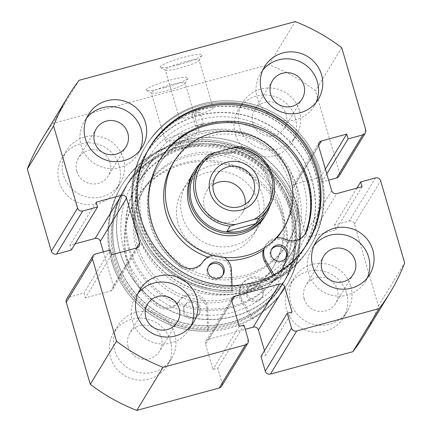 <?xml version="1.0" encoding="UTF-8"?>
<svg xmlns="http://www.w3.org/2000/svg" width="432" height="432" viewBox="0 0 432 432"><rect width="100%" height="100%" fill="white"/><g stroke="black" fill="none" stroke-linecap="round" stroke-linejoin="round"><path stroke-width="0.32" stroke-dasharray="2.16 1.62" d="M124.34 251.343A87.982 86.308 31.3 0 0 232.859 312.217A87.982 86.308 31.3 0 0 292.421 205.675A87.982 86.308 31.3 0 0 183.902 144.806A87.982 86.308 31.3 0 0 124.34 251.343M288.841 206.064A83.792 82.199 -148.7 0 1 280.363 271.409A83.792 82.199 -148.7 0 1 198.191 309.582A83.792 82.199 -148.7 0 1 128.763 249.561A83.792 82.199 -148.7 0 1 137.241 184.221A83.792 82.199 -148.7 0 1 185.49 148.095L181.921 148.673L186.338 146.707L189.961 146.324L185.49 148.095A83.792 82.199 -148.7 0 1 288.841 206.064M307.66 180.657A87.982 86.308 -148.7 0 1 248.098 287.194A87.982 86.308 -148.7 0 1 139.579 226.325A87.982 86.308 -148.7 0 1 199.141 119.783A87.982 86.308 -148.7 0 1 307.66 180.657M143.159 225.936A83.792 82.199 31.3 0 0 212.587 285.957A83.792 82.199 31.3 0 0 294.759 247.779A83.792 82.199 31.3 0 0 303.237 182.439A83.792 82.199 31.3 0 0 199.886 124.465L203.51 124.081L199.039 125.858L195.469 126.436L199.886 124.465A83.792 82.199 31.3 0 0 151.637 160.591A83.792 82.199 31.3 0 0 143.159 225.936M178.821 64.649A21.789 2.878 163.7 0 0 201.857 55.345A21.789 2.878 163.7 0 0 183.227 57.424A21.789 2.878 163.7 0 0 160.407 67.468A21.789 2.878 163.7 0 0 178.821 64.649M183.967 62.105A17.599 2.327 -16.3 0 1 199.082 60.086A17.599 2.327 -16.3 0 1 199.017 60.426A17.599 2.327 -16.3 0 1 180.414 67.943A17.599 2.327 -16.3 0 1 165.537 70.216A17.599 2.327 -16.3 0 1 165.299 69.962A17.599 2.327 -16.3 0 1 183.967 62.105M164.851 87.588A21.789 2.878 163.7 0 0 187.888 78.278A21.789 2.878 163.7 0 0 169.252 80.357A21.789 2.878 163.7 0 0 146.437 90.401A21.789 2.878 163.7 0 0 164.851 87.588M169.997 85.039A17.599 2.327 -16.3 0 1 185.107 83.02A17.599 2.327 -16.3 0 1 185.047 83.36A17.599 2.327 -16.3 0 1 166.439 90.877A17.599 2.327 -16.3 0 1 151.567 93.15A17.599 2.327 -16.3 0 1 151.33 92.896A17.599 2.327 -16.3 0 1 169.997 85.039M182.839 134.746A4.19 0.556 -16.3 0 1 186.44 134.266A4.19 0.556 -16.3 0 1 181.996 136.139A4.19 0.556 -16.3 0 1 178.394 136.62A4.19 0.556 -16.3 0 1 182.839 134.746M196.387 112.509A4.19 0.556 -16.3 0 1 199.989 112.028A4.19 0.556 -16.3 0 1 195.545 113.897A4.19 0.556 -16.3 0 1 191.943 114.377A4.19 0.556 -16.3 0 1 196.387 112.509M183.983 132.872A17.599 2.327 -16.3 0 1 199.098 130.853A17.599 2.327 -16.3 0 1 180.43 138.71A17.599 2.327 -16.3 0 1 165.316 140.729A17.599 2.327 -16.3 0 1 183.983 132.872M197.953 109.939A17.599 2.327 -16.3 0 1 213.068 107.914A17.599 2.327 -16.3 0 1 194.4 115.776A17.599 2.327 -16.3 0 1 179.285 117.796A17.599 2.327 -16.3 0 1 197.953 109.939M115.393 260.269A92.383 90.623 -148.7 0 1 124.74 188.233A92.383 90.623 -148.7 0 1 215.336 146.14A92.383 90.623 -148.7 0 1 291.881 212.317A92.383 90.623 -148.7 0 1 282.533 284.353A92.383 90.623 -148.7 0 1 191.943 326.446A92.383 90.623 -148.7 0 1 115.393 260.269M114.631 261.522A92.383 90.623 -148.7 0 1 123.979 189.481A92.383 90.623 -148.7 0 1 214.574 147.393A92.383 90.623 -148.7 0 1 291.119 213.565A92.383 90.623 -148.7 0 1 281.772 285.606A92.383 90.623 -148.7 0 1 191.176 327.694A92.383 90.623 -148.7 0 1 114.631 261.522M112.525 259.772A96.363 94.527 -148.7 0 1 122.272 184.631A96.363 94.527 -148.7 0 1 216.772 140.729A96.363 94.527 -148.7 0 1 296.617 209.752A96.363 94.527 -148.7 0 1 286.864 284.899A96.363 94.527 -148.7 0 1 192.37 328.801A96.363 94.527 -148.7 0 1 112.525 259.772A96.363 94.527 31.3 0 0 208.564 329.762L207.684 308.788A15.503 15.206 31.3 0 0 207.079 305.143A15.503 15.206 31.3 0 0 194.481 294.079A15.503 15.206 31.3 0 0 179.296 300.688A15.503 15.206 -148.7 0 1 156.962 304.204A81.848 80.287 -148.7 0 1 128.18 262.132A81.848 80.287 -148.7 0 1 136.463 198.304A81.848 80.287 -148.7 0 1 216.718 161.012A81.848 80.287 -148.7 0 1 284.537 219.634A81.848 80.287 -148.7 0 1 282.793 270.005A15.503 15.206 -148.7 0 1 281.556 272.554A15.503 15.206 -148.7 0 1 261.841 278.257A15.503 15.206 31.3 0 0 242.131 283.954A15.503 15.206 31.3 0 0 242.028 299.457L252.639 317.785A96.363 94.527 31.3 0 0 286.864 284.899A96.363 94.527 31.3 0 0 296.611 209.747A96.363 94.527 31.3 0 0 216.767 140.729A96.363 94.527 31.3 0 0 122.272 184.631A96.363 94.527 31.3 0 0 112.525 259.778M111.591 261.306A96.363 94.527 -148.7 0 1 121.343 186.16A96.363 94.527 -148.7 0 1 215.838 142.258A96.363 94.527 -148.7 0 1 295.682 211.28A96.363 94.527 -148.7 0 1 285.935 286.427A96.363 94.527 -148.7 0 1 191.435 330.329A96.363 94.527 -148.7 0 1 111.591 261.306M120.134 252.488A92.383 90.623 -148.7 0 1 129.481 180.446A92.383 90.623 -148.7 0 1 220.077 138.359A92.383 90.623 -148.7 0 1 296.622 204.53A92.383 90.623 -148.7 0 1 287.275 276.572A92.383 90.623 -148.7 0 1 196.684 318.659A92.383 90.623 -148.7 0 1 120.134 252.488M116.327 258.741A92.383 90.623 -148.7 0 1 125.674 186.705A92.383 90.623 -148.7 0 1 216.265 144.612A92.383 90.623 -148.7 0 1 292.815 210.789A92.383 90.623 -148.7 0 1 283.468 282.825A92.383 90.623 -148.7 0 1 192.872 324.918A92.383 90.623 -148.7 0 1 116.327 258.741M307.638 243.14A92.383 90.623 -148.7 0 1 307.26 243.767A92.383 90.623 -148.7 0 1 216.664 285.86A92.383 90.623 -148.7 0 1 140.119 219.683A92.383 90.623 -148.7 0 1 149.467 147.647A92.383 90.623 -148.7 0 1 149.85 147.02M232.049 285.547L232.27 290.844L231.422 292.237A96.363 94.527 -148.7 0 1 135.383 222.248A96.363 94.527 -148.7 0 1 145.136 147.101A96.363 94.527 -148.7 0 1 239.63 103.199A96.363 94.527 -148.7 0 1 319.475 172.228A96.363 94.527 -148.7 0 1 309.728 247.369A96.363 94.527 -148.7 0 1 215.228 291.271A96.363 94.527 -148.7 0 1 135.383 222.248A96.363 94.527 -148.7 0 1 145.136 147.101A96.363 94.527 -148.7 0 1 239.63 103.199A96.363 94.527 -148.7 0 1 319.475 172.228A96.363 94.527 -148.7 0 1 309.728 247.369A96.363 94.527 -148.7 0 1 275.497 280.26L272.684 275.4M320.409 170.694A96.363 94.527 -148.7 0 1 310.657 245.84A96.363 94.527 -148.7 0 1 216.162 289.742A96.363 94.527 -148.7 0 1 136.318 220.72A96.363 94.527 -148.7 0 1 146.065 145.573A96.363 94.527 -148.7 0 1 240.565 101.671A96.363 94.527 -148.7 0 1 320.409 170.694M311.866 179.512A92.383 90.623 -148.7 0 1 302.519 251.554A92.383 90.623 -148.7 0 1 211.923 293.641A92.383 90.623 -148.7 0 1 135.378 227.47A92.383 90.623 -148.7 0 1 144.725 155.428A92.383 90.623 -148.7 0 1 235.316 113.341A92.383 90.623 -148.7 0 1 311.866 179.512M315.673 173.259A92.383 90.623 -148.7 0 1 306.326 245.295A92.383 90.623 -148.7 0 1 215.735 287.388A92.383 90.623 -148.7 0 1 139.185 221.211A92.383 90.623 -148.7 0 1 148.532 149.175A92.383 90.623 -148.7 0 1 239.128 107.082A92.383 90.623 -148.7 0 1 315.673 173.259M191.209 325.75A31.423 30.823 -148.7 0 1 189.324 329.368A31.423 30.823 -148.7 0 1 158.512 343.683A31.423 30.823 -148.7 0 1 132.478 321.176A31.423 30.823 -148.7 0 1 135.653 296.671A31.423 30.823 -148.7 0 1 138.008 293.339M367.292 277.906A31.423 30.823 -148.7 0 1 365.413 281.524A31.423 30.823 -148.7 0 1 334.6 295.839A31.423 30.823 -148.7 0 1 308.561 273.332A31.423 30.823 -148.7 0 1 311.742 248.827A31.423 30.823 -148.7 0 1 314.091 245.495M139.925 150.368A31.423 30.823 -148.7 0 1 138.04 153.986A31.423 30.823 -148.7 0 1 107.228 168.302A31.423 30.823 -148.7 0 1 81.189 145.795A31.423 30.823 -148.7 0 1 84.37 121.289A31.423 30.823 -148.7 0 1 86.719 117.958M316.008 102.519A31.423 30.823 -148.7 0 1 314.129 106.137A31.423 30.823 -148.7 0 1 283.311 120.452A31.423 30.823 -148.7 0 1 257.278 97.945A31.423 30.823 -148.7 0 1 260.458 73.445A31.423 30.823 -148.7 0 1 262.807 70.114M170.489 341.005A31.423 30.823 -148.7 0 1 167.308 365.504A31.423 30.823 -148.7 0 1 136.496 379.825A31.423 30.823 -148.7 0 1 110.462 357.313A31.423 30.823 -148.7 0 1 113.638 332.813A31.423 30.823 -148.7 0 1 144.455 318.497A31.423 30.823 -148.7 0 1 170.489 341.005M174.722 334.055A31.423 30.823 -148.7 0 1 171.542 358.555A31.423 30.823 -148.7 0 1 140.729 372.875A31.423 30.823 -148.7 0 1 114.696 350.363A31.423 30.823 -148.7 0 1 117.871 325.863A31.423 30.823 -148.7 0 1 148.689 311.548A31.423 30.823 -148.7 0 1 174.722 334.055M346.577 293.155A31.423 30.823 -148.7 0 1 343.397 317.66A31.423 30.823 -148.7 0 1 312.584 331.976A31.423 30.823 -148.7 0 1 286.546 309.469A31.423 30.823 -148.7 0 1 289.726 284.963A31.423 30.823 -148.7 0 1 320.539 270.648A31.423 30.823 -148.7 0 1 346.577 293.155M350.811 286.205A31.423 30.823 -148.7 0 1 347.63 310.711A31.423 30.823 -148.7 0 1 316.818 325.026A31.423 30.823 -148.7 0 1 290.779 302.519A31.423 30.823 -148.7 0 1 293.96 278.014A31.423 30.823 -148.7 0 1 324.772 263.698A31.423 30.823 -148.7 0 1 350.811 286.205M119.205 165.618A31.423 30.823 -148.7 0 1 116.024 190.123A31.423 30.823 -148.7 0 1 85.212 204.439A31.423 30.823 -148.7 0 1 59.173 181.931A31.423 30.823 -148.7 0 1 62.354 157.426A31.423 30.823 -148.7 0 1 93.166 143.111A31.423 30.823 -148.7 0 1 119.205 165.618M123.439 158.668A31.423 30.823 -148.7 0 1 120.258 183.173A31.423 30.823 -148.7 0 1 89.446 197.489A31.423 30.823 -148.7 0 1 63.407 174.982A31.423 30.823 -148.7 0 1 66.587 150.476A31.423 30.823 -148.7 0 1 97.4 136.161A31.423 30.823 -148.7 0 1 123.439 158.668M295.288 117.774A31.423 30.823 -148.7 0 1 292.113 142.279A31.423 30.823 -148.7 0 1 261.295 156.595A31.423 30.823 -148.7 0 1 235.262 134.087A31.423 30.823 -148.7 0 1 238.442 109.582A31.423 30.823 -148.7 0 1 269.255 95.267A31.423 30.823 -148.7 0 1 295.288 117.774M299.522 110.824A31.423 30.823 -148.7 0 1 296.347 135.329A31.423 30.823 -148.7 0 1 265.529 149.645A31.423 30.823 -148.7 0 1 239.495 127.138A31.423 30.823 -148.7 0 1 242.676 102.632A31.423 30.823 -148.7 0 1 273.488 88.317A31.423 30.823 -148.7 0 1 299.522 110.824M252.904 123.493A17.388 17.059 31.3 0 0 267.311 135.945A17.388 17.059 31.3 0 0 284.359 128.023A17.388 17.059 31.3 0 0 286.119 114.469A17.388 17.059 31.3 0 0 271.712 102.011A17.388 17.059 31.3 0 0 254.659 109.933A17.388 17.059 31.3 0 0 252.904 123.493M76.815 171.337A17.388 17.059 31.3 0 0 91.222 183.794A17.388 17.059 31.3 0 0 108.27 175.873A17.388 17.059 31.3 0 0 110.03 162.313A17.388 17.059 31.3 0 0 95.623 149.861A17.388 17.059 31.3 0 0 78.575 157.783A17.388 17.059 31.3 0 0 76.815 171.337M304.187 298.874A17.388 17.059 31.3 0 0 318.595 311.332A17.388 17.059 31.3 0 0 335.642 303.41A17.388 17.059 31.3 0 0 337.403 289.85A17.388 17.059 31.3 0 0 322.996 277.398A17.388 17.059 31.3 0 0 305.948 285.32A17.388 17.059 31.3 0 0 304.187 298.874M128.099 346.723A17.388 17.059 31.3 0 0 142.506 359.176A17.388 17.059 31.3 0 0 159.559 351.254A17.388 17.059 31.3 0 0 161.32 337.694A17.388 17.059 31.3 0 0 146.912 325.242A17.388 17.059 31.3 0 0 129.859 333.164A17.388 17.059 31.3 0 0 128.099 346.723M41.861 139.46A188.536 184.945 -148.7 0 1 52.861 123.412L268.969 64.687A188.536 184.945 -148.7 0 1 315.473 90.774L339.487 172.886A4.19 4.109 -148.7 0 1 339.061 176.153M318.568 145.741L295.234 184.054L320.447 177.201L321.845 181.985L328.617 180.144M295.234 184.054A4.19 4.109 31.3 0 0 292.394 189.124L318.643 146.038M331.7 190.679L305.451 233.766L292.394 189.124M305.451 233.766A4.19 4.109 31.3 0 0 310.619 236.666L336.868 193.579M375.489 177.919L349.24 221.011L334.433 225.034L335.831 229.819L310.619 236.666M349.24 221.011A4.19 4.109 -148.7 0 1 354.407 223.906L378.416 306.018A188.536 184.945 -148.7 0 1 363.89 335.632M264.47 350.687L265.772 355.131L260.971 356.432M231.779 300.985L208.44 339.298L245.23 329.303M208.44 339.298A4.19 4.109 31.3 0 0 205.6 344.369L231.849 301.282M248.308 339.838L222.059 382.925L217.75 368.177L212.944 369.484L205.6 344.369M222.059 382.925A4.19 4.109 -148.7 0 1 221.638 386.192M66.69 298.933A4.19 4.109 -148.7 0 1 69.098 297.13L95.348 254.038M136.766 247.946L110.522 291.038L85.309 297.886L83.911 293.107L69.098 297.13M110.522 291.038A4.19 4.109 31.3 0 0 113.357 285.962L136.463 248.033M103.383 251.856L113.357 285.962M71.318 250.058L69.919 245.273L75.087 243.869M341.723 47.687L315.473 90.774M79.11 80.32L52.861 123.412M268.969 64.687L295.218 21.6M378.416 306.018L404.665 262.931M326.786 173.875L321.845 181.985M325.388 169.09L320.447 177.201M362.081 186.727L335.831 229.819M356.913 188.131L334.433 225.034M110.155 250.015L83.911 293.107M111.553 254.799L85.309 297.886M96.169 202.181L69.919 245.273M292.021 312.039L265.772 355.131M239.193 326.392L212.944 369.484M243.999 325.091L217.75 368.177M213.019 184.648A20.947 20.547 31.3 0 0 206.577 191.203A20.947 20.547 31.3 0 0 207.976 214.45A20.947 20.547 31.3 0 0 230.294 222.032A20.947 20.547 31.3 0 0 242.357 212.998A20.947 20.547 31.3 0 0 245.23 204.266M265.226 213.305A40.64 39.868 31.3 0 0 262.516 168.205A40.64 39.868 31.3 0 0 219.213 153.5A40.64 39.868 31.3 0 0 195.815 171.018M270.486 204.347A41.899 41.099 31.3 0 0 259.772 163.566A41.899 41.099 31.3 0 0 218.738 152.512A41.899 41.099 31.3 0 0 201.361 162.238M232.961 306.142A83.792 82.199 31.3 0 0 281.21 270.016A83.792 82.199 31.3 0 0 275.621 177.028A83.792 82.199 31.3 0 0 186.338 146.707A83.792 82.199 31.3 0 0 138.089 182.833A83.792 82.199 31.3 0 0 143.678 275.821A83.792 82.199 31.3 0 0 232.961 306.142M241.429 292.243A83.792 82.199 31.3 0 0 289.678 256.117A83.792 82.199 31.3 0 0 284.089 163.129A83.792 82.199 31.3 0 0 194.805 132.808A83.792 82.199 31.3 0 0 146.556 168.934A83.792 82.199 31.3 0 0 152.145 261.922A83.792 82.199 31.3 0 0 241.429 292.243M229.77 252.385A41.899 41.099 31.3 0 0 253.897 234.322A41.899 41.099 31.3 0 0 251.1 187.828A41.899 41.099 31.3 0 0 206.464 172.665A41.899 41.099 31.3 0 0 182.336 190.728A41.899 41.099 31.3 0 0 185.134 237.222A41.899 41.099 31.3 0 0 229.77 252.385M209.066 154.456L205.848 159.737C209.758 156.946 214.213 154.867 219.213 153.5L234.808 151.87L238.027 146.583A40.64 39.868 -148.7 0 1 268.742 207.538M205.848 159.737L234.808 151.87M184.27 311.342A8.381 8.219 31.3 0 0 199.433 313.524A8.381 8.219 31.3 0 0 193.336 300.991A8.381 8.219 31.3 0 0 184.27 311.342M183.422 312.73A8.381 8.219 31.3 0 0 198.585 314.917A8.381 8.219 31.3 0 0 192.488 302.378A8.381 8.219 31.3 0 0 183.422 312.73M247.369 294.192A8.381 8.219 31.3 0 0 262.526 296.379A8.381 8.219 31.3 0 0 256.43 283.84A8.381 8.219 31.3 0 0 247.369 294.192M246.521 295.585A8.381 8.219 31.3 0 0 261.679 297.767A8.381 8.219 31.3 0 0 255.582 285.233A8.381 8.219 31.3 0 0 246.521 295.585M207.716 331.155L206.836 310.181A15.503 15.206 31.3 0 0 206.237 306.531A15.503 15.206 31.3 0 0 193.633 295.466A15.503 15.206 31.3 0 0 178.448 302.076A15.503 15.206 -148.7 0 1 156.114 305.591A81.848 80.287 -148.7 0 1 127.332 263.52A81.848 80.287 -148.7 0 1 135.616 199.692A81.848 80.287 -148.7 0 1 215.87 162.405A81.848 80.287 -148.7 0 1 283.689 221.027A81.848 80.287 -148.7 0 1 281.945 271.393A15.503 15.206 -148.7 0 1 280.708 273.947A15.503 15.206 -148.7 0 1 260.998 279.644A15.503 15.206 31.3 0 0 241.283 285.341A15.503 15.206 31.3 0 0 241.18 300.845L251.791 319.178A96.363 94.527 31.3 0 0 286.016 286.286A96.363 94.527 31.3 0 0 295.763 211.14A96.363 94.527 31.3 0 0 215.919 142.117A96.363 94.527 31.3 0 0 121.424 186.019A96.363 94.527 31.3 0 0 111.677 261.171A96.363 94.527 31.3 0 0 207.716 331.155L208.564 329.762M251.791 319.178L252.639 317.785M181.613 142.441A75.416 73.98 31.3 0 0 157.945 166.342A75.416 73.98 31.3 0 0 170.24 258.19A75.416 73.98 31.3 0 0 263.088 268.709A75.416 73.98 31.3 0 0 286.756 244.809A75.416 73.98 31.3 0 0 274.46 152.96A75.416 73.98 31.3 0 0 181.613 142.441M182.882 140.357A75.416 73.98 31.3 0 0 159.214 164.257A75.416 73.98 31.3 0 0 171.515 256.106A75.416 73.98 31.3 0 0 264.357 266.625A75.416 73.98 31.3 0 0 288.025 242.725A75.416 73.98 31.3 0 0 275.729 150.871A75.416 73.98 31.3 0 0 182.882 140.357M253.897 234.322L264.902 216.254A41.899 41.099 31.3 0 0 258.071 165.224A41.899 41.099 31.3 0 0 206.491 159.381A41.899 41.099 31.3 0 0 193.342 172.66L182.336 190.728M244.982 240.651A41.899 41.099 31.3 0 0 258.131 227.372A41.899 41.099 31.3 0 0 251.3 176.342A41.899 41.099 31.3 0 0 199.719 170.5A41.899 41.099 31.3 0 0 186.57 183.778A41.899 41.099 31.3 0 0 193.401 234.808A41.899 41.099 31.3 0 0 244.982 240.651M282.177 230.585A64.103 62.883 31.3 0 0 271.723 152.512A64.103 62.883 31.3 0 0 192.807 143.57A64.103 62.883 31.3 0 0 172.687 163.885M207.916 257.078A64.103 62.883 31.3 0 0 227.642 260.442M173.831 126.328A92.173 90.418 31.3 0 0 144.904 155.536A92.173 90.418 31.3 0 0 159.932 267.802A92.173 90.418 31.3 0 0 273.407 280.654A92.173 90.418 31.3 0 0 302.341 251.446A92.173 90.418 31.3 0 0 287.307 139.18A92.173 90.418 31.3 0 0 173.831 126.328M177.644 120.074A92.173 90.418 31.3 0 0 148.716 149.283A92.173 90.418 31.3 0 0 163.744 261.544A92.173 90.418 31.3 0 0 277.22 274.401A92.173 90.418 31.3 0 0 306.148 245.187A92.173 90.418 31.3 0 0 291.119 132.926A92.173 90.418 31.3 0 0 177.644 120.074M264.6 247.579A15.503 15.206 -148.7 0 1 265.837 245.036L264.989 246.429A15.503 15.206 -148.7 0 0 263.401 250.036A64.103 62.883 31.3 0 0 276.928 237.929M121.538 271.933A92.173 90.418 31.3 0 0 199.973 325.458A92.173 90.418 31.3 0 0 283.284 282.717A92.173 90.418 31.3 0 0 287.599 197.597A92.173 90.418 31.3 0 0 209.164 144.072A92.173 90.418 31.3 0 0 125.852 186.813A92.173 90.418 31.3 0 0 121.538 271.933M125.35 265.68A92.173 90.418 31.3 0 0 203.785 319.199A92.173 90.418 31.3 0 0 287.096 276.464A92.173 90.418 31.3 0 0 291.411 191.338A92.173 90.418 31.3 0 0 212.976 137.819A92.173 90.418 31.3 0 0 129.659 180.554A92.173 90.418 31.3 0 0 125.35 265.68M140.443 258.919A75.416 73.98 31.3 0 0 204.617 302.713A75.416 73.98 31.3 0 0 272.786 267.743A75.416 73.98 31.3 0 0 276.313 198.099A75.416 73.98 31.3 0 0 212.139 154.31A75.416 73.98 31.3 0 0 143.975 189.275A75.416 73.98 31.3 0 0 140.443 258.919M141.712 256.835A75.416 73.98 31.3 0 0 205.891 300.629A75.416 73.98 31.3 0 0 274.055 265.658A75.416 73.98 31.3 0 0 277.582 196.015A75.416 73.98 31.3 0 0 213.408 152.221A75.416 73.98 31.3 0 0 145.244 187.191A75.416 73.98 31.3 0 0 141.712 256.835M285.773 258.136A8.381 8.219 -148.7 0 1 270.227 256.667A8.381 8.219 -148.7 0 1 271.534 249.458M222.674 275.281A8.381 8.219 -148.7 0 1 207.128 273.812A8.381 8.219 -148.7 0 1 208.435 266.603M159.748 160.083A81.848 80.287 31.3 0 0 159.322 160.774A81.848 80.287 31.3 0 0 151.043 224.597A81.848 80.287 31.3 0 0 179.82 266.674A15.503 15.206 31.3 0 0 202.154 263.158A15.503 15.206 -148.7 0 1 219.164 256.954A15.503 15.206 -148.7 0 1 230.542 271.258L231.422 292.237M232.27 290.844A96.363 94.527 -148.7 0 1 136.231 220.855A96.363 94.527 -148.7 0 1 145.984 145.714A96.363 94.527 -148.7 0 1 240.478 101.812A96.363 94.527 -148.7 0 1 320.323 170.834A96.363 94.527 -148.7 0 1 310.576 245.981A96.363 94.527 -148.7 0 1 276.345 278.867L275.497 280.26M212.711 255.253A15.503 15.206 -148.7 0 1 224.078 257.375M264.989 246.429A15.503 15.206 -148.7 0 1 284.704 240.727A15.503 15.206 31.3 0 0 304.414 235.03A15.503 15.206 31.3 0 0 304.819 234.322M265.837 245.036A15.503 15.206 -148.7 0 1 276.037 238.064M276.345 278.867L273.953 274.736M365.737 129.8L339.487 172.886M354.407 223.906L380.657 180.819M206.836 310.181L207.684 308.788M156.114 305.591L156.962 304.204M241.18 300.845L242.028 299.457M260.998 279.644L261.841 278.257M281.945 271.393L282.793 270.005M178.448 302.076L179.296 300.688M231.39 269.87L230.542 271.258M203.002 261.765L202.154 263.158M180.668 265.28L179.82 266.674M285.547 239.339L284.704 240.727M199.017 60.426L201.857 55.345M185.047 83.36L187.888 78.278M189.967 146.324L186.44 134.266M203.51 124.081L199.989 112.028M199.098 130.853L185.107 83.02M213.068 107.914L199.082 60.086M123.979 189.481L124.74 188.233M125.674 186.705L129.481 180.446M308.021 242.519L307.26 243.767M306.326 245.295L302.519 251.554M189.324 329.368L193.558 322.418M365.413 281.524L369.646 274.574M138.04 153.986L142.274 147.037M314.129 106.137L318.362 99.187M171.542 358.555L167.308 365.504M347.63 310.711L343.397 317.66M120.258 183.173L116.024 190.123M296.347 135.329L292.113 142.279M302.141 98.836L284.359 128.023M126.052 146.68L108.27 175.873M353.425 274.217L335.642 303.41M177.341 322.067L159.559 351.254M280.363 271.409L294.759 247.779M137.241 184.221L151.637 160.591M147.641 303.977L129.859 333.164M323.73 256.127L305.948 285.32M96.358 128.59L78.575 157.783M272.441 80.746L254.659 109.933M242.676 102.632L238.442 109.582M66.587 150.476L62.354 157.426M293.96 278.014L289.726 284.963M117.871 325.863L113.638 332.813M260.458 73.445L264.692 66.496M84.37 121.289L88.603 114.34M311.742 248.827L315.976 241.877M135.653 296.671L139.887 289.721M206.026 341.102L232.276 298.015M112.93 289.229L139.18 246.143M292.82 185.857L319.07 142.771M148.532 149.175L144.725 155.428M150.228 146.394L149.467 147.647M283.468 282.825L287.275 276.572M281.772 285.606L282.533 284.353M179.285 117.796L165.299 69.962M165.316 140.729L151.33 92.896M195.469 126.436L191.943 114.377M181.921 148.673L178.394 136.62M151.567 93.15L146.437 90.401M165.537 70.216L160.407 67.468M206.577 191.203L215.892 175.91M281.21 270.016L289.678 256.117M138.089 182.833L146.556 168.934M242.357 212.998L251.672 197.71M198.585 314.917L199.433 313.524M261.679 297.767L262.526 296.379M135.616 199.692L136.463 198.304M241.283 285.341L242.131 283.954M280.708 273.947L281.556 272.554M247.369 289.051L248.216 287.658M184.27 306.196L185.117 304.808M157.945 166.342L159.214 164.257M258.131 227.372L264.902 216.254M144.904 155.536L148.716 149.283M302.341 251.446L306.148 245.187M186.57 183.778L193.342 172.66M286.756 244.809L288.025 242.725M283.284 282.717L287.096 276.464M272.786 267.743L274.055 265.658M143.975 189.275L145.244 187.191M125.852 186.813L129.659 180.554M286.232 257.461L285.385 258.849M223.133 274.606L222.286 275.994M160.169 159.386L159.322 160.774M305.262 233.636L304.414 235.03M208.823 265.885L207.976 267.278M271.917 248.74L271.075 250.133"/><path stroke-width="0.65" d="M149.85 147.02A92.383 90.623 -148.7 0 1 240.43 105.608A92.383 90.623 -148.7 0 1 316.607 171.731A92.383 90.623 -148.7 0 1 307.638 243.14M317.369 170.478A92.383 90.623 -148.7 0 1 308.021 242.519A92.383 90.623 -148.7 0 1 217.426 284.607A92.383 90.623 -148.7 0 1 140.881 218.435A92.383 90.623 -148.7 0 1 150.228 146.394A92.383 90.623 -148.7 0 1 240.824 104.306A92.383 90.623 -148.7 0 1 317.369 170.478M196.738 297.913A31.423 30.823 -148.7 0 1 193.558 322.418A31.423 30.823 -148.7 0 1 162.745 336.733A31.423 30.823 -148.7 0 1 136.712 314.226A31.423 30.823 -148.7 0 1 139.887 289.721A31.423 30.823 -148.7 0 1 170.705 275.405A31.423 30.823 -148.7 0 1 196.738 297.913M138.008 293.339A31.423 30.823 -148.7 0 1 168.512 282.717A31.423 30.823 -148.7 0 1 192.505 304.862A31.423 30.823 -148.7 0 1 191.209 325.75M372.827 250.069A31.423 30.823 -148.7 0 1 369.646 274.574A31.423 30.823 -148.7 0 1 338.834 288.889A31.423 30.823 -148.7 0 1 312.795 266.382A31.423 30.823 -148.7 0 1 315.976 241.877A31.423 30.823 -148.7 0 1 346.788 227.561A31.423 30.823 -148.7 0 1 372.827 250.069M314.091 245.495A31.423 30.823 -148.7 0 1 344.596 234.873A31.423 30.823 -148.7 0 1 368.593 257.018A31.423 30.823 -148.7 0 1 367.292 277.906M145.454 122.531A31.423 30.823 -148.7 0 1 142.274 147.037A31.423 30.823 -148.7 0 1 111.461 161.352A31.423 30.823 -148.7 0 1 85.423 138.845A31.423 30.823 -148.7 0 1 88.603 114.34A31.423 30.823 -148.7 0 1 119.416 100.024A31.423 30.823 -148.7 0 1 145.454 122.531M86.719 117.958A31.423 30.823 -148.7 0 1 117.223 107.336A31.423 30.823 -148.7 0 1 141.221 129.481A31.423 30.823 -148.7 0 1 139.925 150.368M321.538 74.687A31.423 30.823 -148.7 0 1 318.362 99.187A31.423 30.823 -148.7 0 1 287.545 113.503A31.423 30.823 -148.7 0 1 261.511 90.995A31.423 30.823 -148.7 0 1 264.692 66.496A31.423 30.823 -148.7 0 1 295.504 52.175A31.423 30.823 -148.7 0 1 321.538 74.687M262.807 70.114A31.423 30.823 -148.7 0 1 293.312 59.492A31.423 30.823 -148.7 0 1 317.304 81.637A31.423 30.823 -148.7 0 1 316.008 102.519M303.901 85.277A17.388 17.059 -148.7 0 1 302.141 98.836A17.388 17.059 -148.7 0 1 285.088 106.758A17.388 17.059 -148.7 0 1 270.68 94.306A17.388 17.059 -148.7 0 1 272.441 80.746A17.388 17.059 -148.7 0 1 289.494 72.824A17.388 17.059 -148.7 0 1 303.901 85.277M127.813 133.126A17.388 17.059 -148.7 0 1 126.052 146.68A17.388 17.059 -148.7 0 1 109.004 154.602A17.388 17.059 -148.7 0 1 94.597 142.15A17.388 17.059 -148.7 0 1 96.358 128.59A17.388 17.059 -148.7 0 1 113.405 120.668A17.388 17.059 -148.7 0 1 127.813 133.126M355.185 260.663A17.388 17.059 -148.7 0 1 353.425 274.217A17.388 17.059 -148.7 0 1 336.377 282.139A17.388 17.059 -148.7 0 1 321.97 269.687A17.388 17.059 -148.7 0 1 323.73 256.127A17.388 17.059 -148.7 0 1 340.778 248.206A17.388 17.059 -148.7 0 1 355.185 260.663M179.096 308.507A17.388 17.059 -148.7 0 1 177.341 322.067A17.388 17.059 -148.7 0 1 160.288 329.989A17.388 17.059 -148.7 0 1 145.881 317.531A17.388 17.059 -148.7 0 1 147.641 303.977A17.388 17.059 -148.7 0 1 164.689 296.055A17.388 17.059 -148.7 0 1 179.096 308.507M365.31 133.067L339.061 176.153A4.19 4.109 -148.7 0 1 336.652 177.962L362.902 134.87A4.19 4.109 31.3 0 0 365.737 129.8L341.723 47.687A188.536 184.945 -148.7 0 0 295.218 21.6L79.11 80.32A188.536 184.945 -148.7 0 0 68.11 96.368L41.861 139.46A188.536 184.945 -148.7 0 0 27.335 169.069L53.584 125.982A188.536 184.945 -148.7 0 1 68.11 96.368M328.617 180.144L336.652 177.962M362.902 134.87L348.089 138.893L346.691 134.114L321.478 140.962A4.19 4.109 -148.7 0 0 318.643 146.038L331.7 190.679A4.19 4.109 -148.7 0 0 336.868 193.579L362.081 186.727L360.682 181.942L375.489 177.919A4.19 4.109 31.3 0 1 380.657 180.819L404.665 262.931A188.536 184.945 -148.7 0 1 390.139 292.54L363.89 335.632A188.536 184.945 -148.7 0 1 352.89 351.68L270.448 374.08A4.19 4.109 -148.7 0 1 265.28 371.18L291.53 328.093A4.19 4.109 31.3 0 0 296.698 330.993L270.448 374.08M247.887 343.105L221.638 386.192A4.19 4.109 -148.7 0 1 219.224 388.001L245.473 344.909A4.19 4.109 31.3 0 0 248.308 339.838L243.999 325.091L239.193 326.392L231.849 301.282A4.19 4.109 -148.7 0 1 234.689 296.206L279.509 284.029A4.19 4.109 -148.7 0 1 284.677 286.929L292.021 312.039L287.215 313.346L260.971 356.432L265.28 371.18M284.677 286.929L258.428 330.016L264.47 350.687M258.428 330.016A4.19 4.109 31.3 0 0 253.26 327.121L279.509 284.029M245.23 329.303L253.26 327.121M219.224 388.001L136.782 410.4A188.536 184.945 -148.7 0 1 90.277 384.313L66.263 302.2A4.19 4.109 -148.7 0 1 66.69 298.933L92.939 255.847A4.19 4.109 31.3 0 0 92.513 259.114L66.263 302.2M82.76 210.989L56.511 254.081A4.19 4.109 -148.7 0 1 51.343 251.181L77.593 208.094A4.19 4.109 31.3 0 0 82.76 210.989L97.567 206.966L96.169 202.181L121.381 195.334A4.19 4.109 -148.7 0 1 126.549 198.234L100.3 241.321L103.383 251.856M100.3 241.321A4.19 4.109 31.3 0 0 95.132 238.421L121.381 195.334M75.087 243.869L95.132 238.421M56.511 254.081L71.318 250.058L97.567 206.966M51.343 251.181L27.335 169.069M77.593 208.094L53.584 125.982M126.549 198.234L139.606 242.876A4.19 4.109 -148.7 0 1 136.766 247.946L111.553 254.799L110.155 250.015L95.348 254.038A4.19 4.109 31.3 0 0 92.939 255.847M245.473 344.909L163.031 367.313A188.536 184.945 -148.7 0 1 116.527 341.226L92.513 259.114M287.215 313.346L291.53 328.093M390.139 292.54A188.536 184.945 -148.7 0 1 379.139 308.588L296.698 330.993M379.139 308.588L352.89 351.68M116.527 341.226L90.277 384.313M136.782 410.4L163.031 367.313M348.089 138.893L326.786 173.875M346.691 134.114L325.388 169.09M360.682 181.942L356.913 188.131M241.196 210.033A25.137 24.662 -148.7 0 1 210.195 192.64A25.137 24.662 -148.7 0 1 227.21 162.2A25.137 24.662 -148.7 0 1 258.217 179.593A25.137 24.662 -148.7 0 1 241.196 210.033M227.956 166.882A20.947 20.547 31.3 0 0 215.892 175.91A20.947 20.547 31.3 0 0 217.291 199.157A20.947 20.547 31.3 0 0 239.609 206.739A20.947 20.547 31.3 0 0 251.672 197.71A20.947 20.547 31.3 0 0 250.274 174.463A20.947 20.547 31.3 0 0 227.956 166.882M245.23 204.266A20.947 20.547 31.3 0 0 218.641 182.169A20.947 20.547 31.3 0 0 213.019 184.648M209.066 154.456L209.088 154.429C205.157 157.432 201.901 161.039 199.33 165.251A40.64 39.868 -148.7 0 1 209.066 154.456L214.337 152.788A38.966 38.221 31.3 0 0 196.987 196.231A38.966 38.221 31.3 0 0 235.316 224.537L230.045 226.201A40.64 39.868 -148.7 0 1 199.33 165.251L195.815 171.018A40.64 39.868 31.3 0 0 198.526 216.119A40.64 39.868 31.3 0 0 241.828 230.828A40.64 39.868 31.3 0 0 265.226 213.305L268.742 207.538A40.64 39.868 -148.7 0 1 259.006 218.333L254.07 219.44A38.966 38.221 31.3 0 0 271.426 176.002A38.966 38.221 31.3 0 0 233.091 147.695L237.989 146.556C266.485 148.565 284.434 184.151 268.742 207.538M201.361 162.238A41.899 41.099 31.3 0 0 194.616 170.575A41.899 41.099 31.3 0 0 197.408 217.069A41.899 41.099 31.3 0 0 242.05 232.232A41.899 41.099 31.3 0 0 266.177 214.169A41.899 41.099 31.3 0 0 270.486 204.347M230.045 226.201L226.827 231.482C231.822 232.394 236.822 232.173 241.828 230.828C246.829 229.457 251.483 227.048 255.787 223.614L259.006 218.333M235.316 224.537L254.07 219.44M226.827 231.482L255.787 223.614M214.337 152.788L233.091 147.695M194.616 170.575L193.342 172.66A41.899 41.099 31.3 0 0 200.178 223.69A41.899 41.099 31.3 0 0 251.753 229.532A41.899 41.099 31.3 0 0 264.902 216.254L266.177 214.169M174.382 161.109A64.103 62.883 31.3 0 0 184.831 239.182A64.103 62.883 31.3 0 0 263.752 248.119A64.103 62.883 31.3 0 0 283.867 227.804A64.103 62.883 31.3 0 0 273.418 149.731A64.103 62.883 31.3 0 0 194.497 140.794A64.103 62.883 31.3 0 0 174.382 161.109L172.687 163.885A64.103 62.883 31.3 0 0 207.916 257.078M227.642 260.442A64.103 62.883 31.3 0 0 262.057 250.9A64.103 62.883 31.3 0 0 263.401 250.036A15.503 15.206 -148.7 0 0 263.423 258.514A15.503 15.206 -148.7 0 0 264.886 261.927L272.684 275.4M276.928 237.929A64.103 62.883 31.3 0 0 282.177 230.585L283.867 227.804M271.534 249.458A8.381 8.219 -148.7 0 1 285.773 258.136M287.08 250.927A8.381 8.219 -148.7 0 1 278.014 261.279A8.381 8.219 -148.7 0 1 271.917 248.74A8.381 8.219 -148.7 0 1 287.08 250.927M208.435 266.603A8.381 8.219 -148.7 0 1 222.674 275.281M223.981 268.072A8.381 8.219 -148.7 0 1 214.92 278.424A8.381 8.219 -148.7 0 1 208.823 265.885A8.381 8.219 -148.7 0 1 223.981 268.072M273.953 274.736L265.734 260.539A15.503 15.206 -148.7 0 1 264.271 257.126A15.503 15.206 -148.7 0 1 264.6 247.579M304.819 234.322A15.503 15.206 31.3 0 0 305.651 232.481A81.848 80.287 31.3 0 0 307.4 182.11A81.848 80.287 31.3 0 0 239.992 123.547A81.848 80.287 31.3 0 0 159.748 160.083M276.037 238.064A15.503 15.206 -148.7 0 1 285.547 239.339A15.503 15.206 31.3 0 0 305.262 233.636A15.503 15.206 31.3 0 0 306.499 231.093A81.848 80.287 31.3 0 0 308.248 180.722A81.848 80.287 31.3 0 0 240.43 122.094A81.848 80.287 31.3 0 0 160.169 159.386A81.848 80.287 31.3 0 0 151.886 223.209A81.848 80.287 31.3 0 0 180.668 265.28A15.503 15.206 31.3 0 0 203.002 261.765A15.503 15.206 -148.7 0 1 212.711 255.253M224.078 257.375A15.503 15.206 -148.7 0 1 231.39 269.87L232.049 285.547M321.478 140.962L318.568 145.741M136.463 248.033L139.606 242.876M234.689 296.206L231.779 300.985M265.734 260.539L264.886 261.927M306.499 231.093L305.651 232.481"/></g></svg>
